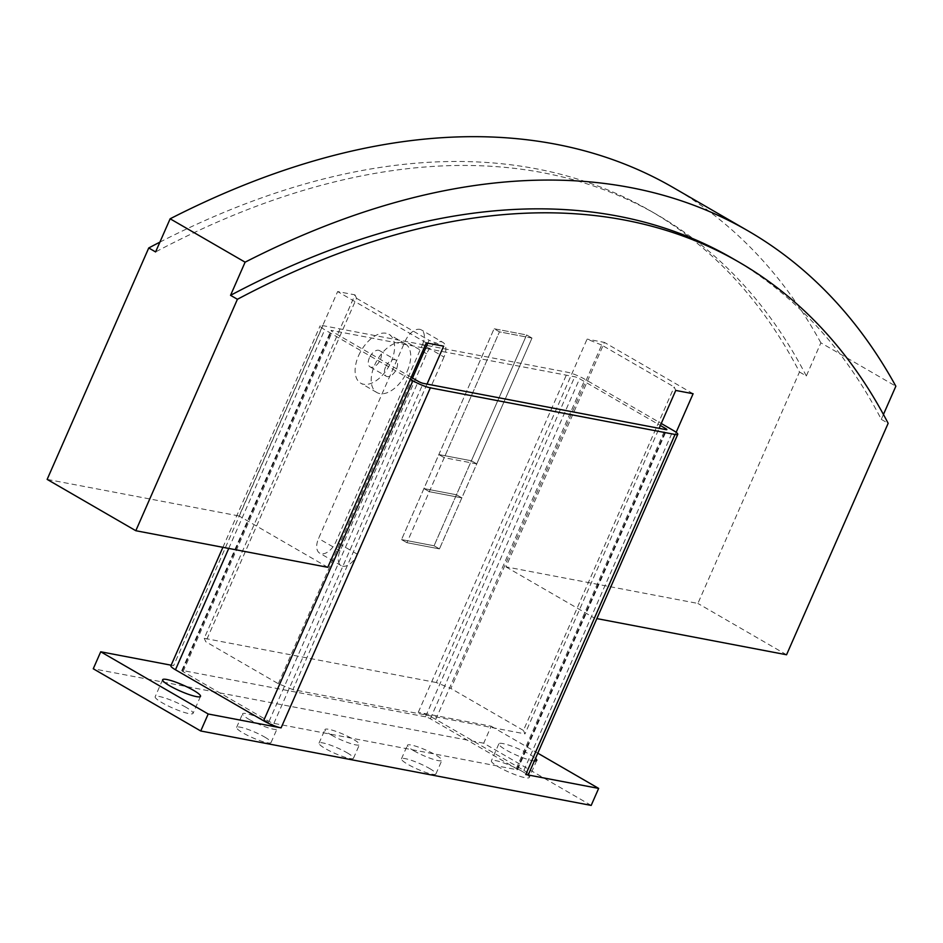 <?xml version="1.0" encoding="UTF-8"?>
<svg xmlns="http://www.w3.org/2000/svg" width="943" height="943" viewBox="0 0 943 943"><rect width="100%" height="100%" fill="white"/><g stroke="black" fill="none" stroke-linecap="round" stroke-linejoin="round"><path stroke-width="0.71" stroke-dasharray="4.71 3.54" d="M534.375 760.954A20.687 3.312 -156.3 0 1 505.861 749.862A20.687 3.312 -156.3 0 1 498.847 743.827A20.687 3.312 -156.3 0 1 510.21 745.607A20.687 3.312 -156.3 0 1 529.73 754.412A20.687 3.312 -156.3 0 1 535.506 758.372M522.257 771.409A20.687 3.312 23.7 0 0 502.749 762.604A20.687 3.312 23.7 0 0 491.386 760.824A20.687 3.312 23.7 0 0 498.399 766.871A20.687 3.312 23.7 0 0 517.919 775.676A20.687 3.312 23.7 0 0 529.282 777.456A20.687 3.312 23.7 0 0 522.257 771.409M186.042 707.333A20.687 3.312 23.7 0 0 166.534 698.527A20.687 3.312 23.7 0 0 155.171 696.736A20.687 3.312 23.7 0 0 162.184 702.783A20.687 3.312 23.7 0 0 181.693 711.588A20.687 3.312 23.7 0 0 193.056 713.368A20.687 3.312 23.7 0 0 186.042 707.333M407.246 371.188A28.219 15.937 120.1 0 0 405.113 343.676A28.219 15.937 120.1 0 0 374.701 364.988A28.219 15.937 120.1 0 0 376.835 392.512A28.219 15.937 120.1 0 0 407.246 371.188M358.588 355.664A28.219 15.937 -59.9 0 1 388.988 334.341A28.219 15.937 -59.9 0 1 391.121 361.864A28.219 15.937 -59.9 0 1 360.721 383.176A28.219 15.937 -59.9 0 1 358.588 355.664M369.432 357.727A9.406 5.316 120.1 0 0 370.139 366.898A9.406 5.316 120.1 0 0 380.277 359.79A9.406 5.316 120.1 0 0 379.569 350.619A9.406 5.316 120.1 0 0 369.432 357.727M385.557 367.063A9.406 5.316 120.1 0 0 386.265 376.233A9.406 5.316 120.1 0 0 396.402 369.126A9.406 5.316 120.1 0 0 395.683 359.955A9.406 5.316 120.1 0 0 385.557 367.063M264.665 737.049A18.813 3.006 -156.3 0 1 271.042 742.542A18.813 3.006 -156.3 0 1 260.716 740.927A18.813 3.006 -156.3 0 1 242.976 732.923A18.813 3.006 -156.3 0 1 236.599 727.43A18.813 3.006 -156.3 0 1 246.925 729.045A18.813 3.006 -156.3 0 1 264.665 737.049M248.952 719.32A18.813 3.006 23.7 0 0 266.692 727.324A18.813 3.006 23.7 0 0 277.018 728.951A18.813 3.006 23.7 0 0 270.641 723.458A18.813 3.006 23.7 0 0 252.901 715.442A18.813 3.006 23.7 0 0 242.575 713.827A18.813 3.006 23.7 0 0 248.952 719.32M347.095 752.762A18.813 3.006 -156.3 0 1 353.472 758.255A18.813 3.006 -156.3 0 1 343.146 756.64A18.813 3.006 -156.3 0 1 325.406 748.636A18.813 3.006 -156.3 0 1 319.029 743.143A18.813 3.006 -156.3 0 1 329.355 744.758A18.813 3.006 -156.3 0 1 347.095 752.762M331.382 735.033A18.813 3.006 23.7 0 0 349.122 743.037A18.813 3.006 23.7 0 0 359.448 744.652A18.813 3.006 23.7 0 0 353.071 739.159A18.813 3.006 23.7 0 0 335.331 731.155A18.813 3.006 23.7 0 0 324.993 729.54A18.813 3.006 23.7 0 0 331.382 735.033M429.525 768.474A18.813 3.006 -156.3 0 1 435.902 773.967A18.813 3.006 -156.3 0 1 425.576 772.352A18.813 3.006 -156.3 0 1 407.836 764.337A18.813 3.006 -156.3 0 1 401.459 758.844A18.813 3.006 -156.3 0 1 411.785 760.471A18.813 3.006 -156.3 0 1 429.525 768.474M413.8 750.746A18.813 3.006 23.7 0 0 431.54 758.75A18.813 3.006 23.7 0 0 441.878 760.364A18.813 3.006 23.7 0 0 435.501 754.871A18.813 3.006 23.7 0 0 417.761 746.868A18.813 3.006 23.7 0 0 407.423 745.253A18.813 3.006 23.7 0 0 413.8 750.746M411.207 377.271L332.325 331.606A3.76 0.601 -156.3 0 1 331.04 330.51A3.76 0.601 -156.3 0 1 331.806 330.463L574.747 376.776A3.76 0.601 -156.3 0 1 579.603 378.744L660.371 425.493M425.482 716.81L182.541 670.497A3.76 0.601 23.7 0 0 181.775 670.544A3.76 0.601 23.7 0 0 183.06 671.64L269.038 721.407A3.76 0.601 23.7 0 0 273.894 723.375L516.835 769.688A3.76 0.601 23.7 0 0 517.589 769.641A3.76 0.601 23.7 0 0 516.316 768.545L430.338 718.778A3.76 0.601 23.7 0 0 425.482 716.81L574.747 376.776M410.323 379.286L324.734 329.744A13.544 2.169 -156.3 0 1 320.149 325.783A13.544 2.169 -156.3 0 1 322.871 325.63L567.556 372.273A13.544 2.169 -156.3 0 1 585.037 379.357L661.255 423.478M591.178 805.416L483.712 743.202L491.173 726.204L418.291 712.307A13.544 2.169 -156.3 0 1 435.772 719.391L523.895 770.407A13.544 2.169 -156.3 0 1 528.493 774.368M170.883 665.829A13.544 2.169 -156.3 0 1 173.606 665.675L322.871 325.63M171.154 665.204L173.606 665.675M483.712 743.202L93.263 668.776M491.173 726.204L537.793 753.186M476.769 463.873L471.394 460.773L438.849 454.561L444.224 457.673L476.769 463.873L461.834 497.88L429.301 491.68L423.926 488.568L456.459 494.769L461.834 497.88L456.459 494.769L423.926 488.568L429.301 491.68L461.834 497.88L439.45 548.885L406.916 542.685L401.541 539.573L434.075 545.773L439.45 548.885L406.904 542.685L401.529 539.585L434.075 545.785L439.45 548.897L531.993 338.065L526.618 334.954L494.085 328.753L499.46 331.865L531.993 338.065L476.769 463.873L444.224 457.673L406.916 542.685L499.46 331.853L444.224 457.673L438.849 454.561L401.541 539.573L494.085 328.753L438.849 454.561L471.394 460.773L434.075 545.773L526.618 334.954L471.394 460.773L476.769 463.873M422.488 344.584A15.053 8.499 120.1 0 0 421.356 329.909A15.053 8.499 120.1 0 0 405.136 341.283L318.557 538.5A15.053 8.499 120.1 0 0 319.701 553.176A15.053 8.499 120.1 0 0 335.92 541.812L422.488 344.584L443.988 357.032A15.053 8.499 -59.9 0 0 442.845 342.344L421.356 329.909M443.988 357.032L357.409 554.248A15.053 8.499 -59.9 0 1 341.189 565.623A15.053 8.499 -59.9 0 1 340.058 550.948L426.637 353.719A15.053 8.499 -59.9 0 1 442.845 342.344M531.993 338.065L526.618 334.954L494.085 328.753L499.46 331.853L531.993 338.065M675.754 390.437L674.198 387.007L523.436 730.448L524.992 733.878L659.122 428.322M601.658 345.02L587.088 339.115L436.326 682.543L450.895 688.461L601.658 345.02L674.198 387.007M159.886 242.139A1096.992 619.563 -59.9 0 1 650.411 210.878A1096.992 619.563 -59.9 0 1 799.487 372.002L697.891 603.437L505.919 566.849L604.439 342.415L587.088 339.115M436.326 682.543L204.23 638.305L354.992 294.864L337.641 291.564L239.121 515.986L47.15 479.398M523.436 730.448L450.895 688.461M427.026 384.084L292.896 689.628L524.992 733.878M292.896 689.628L278.326 683.722L205.786 641.735L204.23 638.305M354.992 294.864L356.537 298.294L205.786 641.735M427.816 343.181L429.089 340.293L443.658 346.199M278.326 683.722L412.515 378.025M676.166 432.318L594.597 618.172L596.872 618.596M356.537 298.294L429.089 340.293M693.105 393.738L604.439 342.415M883.438 414.484L881.304 419.364A1096.992 619.563 120.1 0 0 732.228 258.241M881.304 419.364L888.153 423.324M799.487 372.002L806.336 375.962L820.881 342.828L895.85 386.217M820.881 342.828A1128.594 637.409 120.1 0 0 673.102 187.492M786.556 654.76L697.891 603.437M806.336 375.962A1096.992 619.563 120.1 0 0 657.271 214.839A1096.992 619.563 120.1 0 0 155.595 251.934M505.919 566.849L594.597 618.172M327.787 567.309L239.121 515.986M426.307 342.887L337.641 291.564M182.541 670.497L331.806 330.463M430.338 718.778L579.603 378.744M516.316 768.545L665.157 429.466M516.835 769.688L666.1 429.654M273.894 723.375L423.159 383.341M269.038 721.407L418.303 381.373M183.06 671.64L332.325 331.606M435.772 719.391L585.037 379.357M418.291 712.307L567.556 372.273M523.895 770.407L673.161 430.373M228.736 548.437L324.734 329.744M426.637 353.719L405.136 341.283M357.409 554.248L335.92 541.812M340.058 550.948L318.557 538.5M498.847 743.827L491.386 760.824M162.632 679.738L155.171 696.736M405.113 343.676L388.988 334.341M370.139 366.898L386.265 376.233M271.042 742.542L277.018 728.951M353.472 758.255L359.448 744.652M435.902 773.967L441.878 760.364M401.459 758.844L407.423 745.253M319.029 743.143L324.993 729.54M236.599 727.43L242.575 713.827M379.569 350.619L395.683 359.955M376.835 392.512L360.721 383.176M517.589 769.641L666.854 429.607M181.775 670.544L331.04 330.51M200.517 696.37L193.056 713.368M536.744 760.459L529.282 777.456M222.902 547.317L320.149 325.783M341.189 565.623L319.701 553.176M650.411 210.878L657.271 214.839"/><path stroke-width="1.41" d="M169.646 685.773A20.687 3.312 -156.3 0 1 162.632 679.738A20.687 3.312 -156.3 0 1 173.995 681.518A20.687 3.312 -156.3 0 1 193.504 690.323A20.687 3.312 -156.3 0 1 200.517 696.37A20.687 3.312 -156.3 0 1 189.166 694.578A20.687 3.312 -156.3 0 1 169.646 685.773M660.371 425.493L665.581 428.511A3.76 0.601 -156.3 0 1 666.854 429.607A3.76 0.601 -156.3 0 1 666.1 429.654L423.159 383.341A3.76 0.601 -156.3 0 1 418.303 381.373L411.207 377.271M535.506 758.372A20.687 3.312 -156.3 0 1 536.744 760.459A20.687 3.312 -156.3 0 1 534.375 760.954M661.255 423.478L673.161 430.373A13.544 2.169 -156.3 0 1 677.758 434.322A13.544 2.169 -156.3 0 1 675.035 434.475L430.35 387.844A13.544 2.169 -156.3 0 1 412.869 380.76L410.323 379.286M677.758 434.322L528.493 774.368A13.544 2.169 -156.3 0 1 525.758 774.521L675.035 434.475M208.203 713.992L100.724 651.778L93.263 668.776L200.741 730.99L208.203 713.992L281.085 727.878A13.544 2.169 -156.3 0 1 263.604 720.794L175.469 669.778A13.544 2.169 -156.3 0 1 170.883 665.829L222.902 547.317M100.724 651.778L171.154 665.204M537.793 753.186L598.652 788.407L525.758 774.521M200.741 730.99L591.178 805.416L598.652 788.407M659.122 428.322L675.754 390.437L693.105 393.738L676.166 432.318M596.872 618.596L786.556 654.76L888.153 423.324A1096.992 619.563 120.1 0 0 739.088 262.201A1096.992 619.563 120.1 0 0 237.412 299.285L135.816 530.72L47.15 479.398L148.746 247.962A1096.992 619.563 -59.9 0 1 159.886 242.139M412.515 378.025L427.816 343.181M135.816 530.72L327.787 567.309L426.307 342.887L443.658 346.199L427.026 384.084M739.088 262.201L732.228 258.241A1096.992 619.563 120.1 0 0 230.552 295.324L245.109 262.178A1128.594 637.409 -59.9 0 1 748.058 230.882A1128.594 637.409 -59.9 0 1 895.85 386.217L883.438 414.484M237.412 299.285L230.552 295.324M748.058 230.882L673.102 187.492A1128.594 637.409 120.1 0 0 170.141 218.788L245.109 262.178M170.141 218.788L155.595 251.934L148.746 247.962M665.157 429.466L665.581 428.511M263.604 720.794L412.869 380.76M281.085 727.878L430.35 387.844M175.469 669.778L228.736 548.437"/></g></svg>
